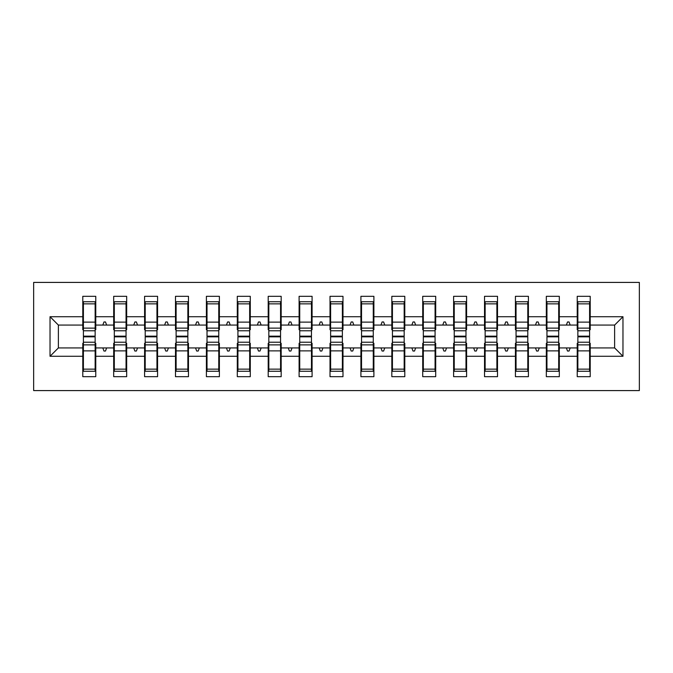 <?xml version="1.0" encoding="UTF-8"?>
<svg xmlns="http://www.w3.org/2000/svg" width="673" height="673" viewBox="0 0 673 673"><rect width="100%" height="100%" fill="white"/><g stroke="black" fill="none" stroke-linecap="round" stroke-linejoin="round"><path stroke-width="1.01" d="M33.65 390.584L639.35 390.584L639.35 282.416L33.65 282.416L33.65 390.584M577.855 343.297L577.232 343.297L577.232 347.933L559.313 347.933L559.313 343.297L558.691 343.297M622.971 356.278L614.626 347.933L614.626 325.067L622.971 316.722L622.971 356.278L590.213 356.278L590.213 376.678L577.232 376.678L577.232 347.933M614.626 325.067L590.213 325.067L590.213 296.322L577.232 296.322L577.232 316.722L559.313 316.722L559.313 329.703L558.691 329.703M577.855 329.703L577.232 329.703L577.232 316.722M546.947 343.297L546.333 343.297L546.333 347.933L528.406 347.933L528.406 343.297L527.792 343.297M577.232 356.278L559.313 356.278L559.313 376.678L546.333 376.678L546.333 347.933M559.313 316.722L559.313 296.322L546.333 296.322L546.333 316.722L528.406 316.722L528.406 329.703L527.792 329.703M546.947 329.703L546.333 329.703L546.333 316.722M516.048 343.297L515.425 343.297L515.425 347.933L497.507 347.933L497.507 343.297L496.884 343.297M546.333 356.278L528.406 356.278L528.406 376.678L515.425 376.678L515.425 347.933M528.406 316.722L528.406 296.322L515.425 296.322L515.425 316.722L497.507 316.722L497.507 329.703L496.884 329.703M516.048 329.703L515.425 329.703L515.425 316.722M485.14 343.297L484.526 343.297L484.526 347.933L466.599 347.933L466.599 343.297L465.985 343.297M515.425 356.278L497.507 356.278L497.507 376.678L484.526 376.678L484.526 347.933M497.507 316.722L497.507 296.322L484.526 296.322L484.526 316.722L466.599 316.722L466.599 329.703L465.985 329.703M485.14 329.703L484.526 329.703L484.526 316.722M454.241 343.297L453.619 343.297L453.619 347.933L435.7 347.933L435.7 343.297L435.078 343.297M484.526 356.278L466.599 356.278L466.599 376.678L453.619 376.678L453.619 347.933M466.599 316.722L466.599 296.322L453.619 296.322L453.619 316.722L435.7 316.722L435.7 329.703L435.078 329.703M454.241 329.703L453.619 329.703L453.619 316.722M423.334 343.297L422.72 343.297L422.72 347.933L404.793 347.933L404.793 343.297L404.179 343.297M453.619 356.278L435.7 356.278L435.7 376.678L422.72 376.678L422.72 347.933M435.7 316.722L435.7 296.322L422.72 296.322L422.72 316.722L404.793 316.722L404.793 329.703L404.179 329.703M423.334 329.703L422.72 329.703L422.72 316.722M392.435 343.297L391.821 343.297L391.821 347.933L373.894 347.933L373.894 343.297L373.271 343.297M422.72 356.278L404.793 356.278L404.793 376.678L391.821 376.678L391.821 347.933M404.793 316.722L404.793 296.322L391.821 296.322L391.821 316.722L373.894 316.722L373.894 329.703L373.271 329.703M392.435 329.703L391.821 329.703L391.821 316.722M361.536 343.297L360.913 343.297L360.913 347.933L342.986 347.933L342.986 343.297L342.372 343.297M391.821 356.278L373.894 356.278L373.894 376.678L360.913 376.678L360.913 347.933M373.894 316.722L373.894 296.322L360.913 296.322L360.913 316.722L342.986 316.722L342.986 329.703L342.372 329.703M361.536 329.703L360.913 329.703L360.913 316.722M330.628 343.297L330.014 343.297L330.014 347.933L312.087 347.933L312.087 343.297L311.464 343.297M360.913 356.278L342.986 356.278L342.986 376.678L330.014 376.678L330.014 347.933M342.986 316.722L342.986 296.322L330.014 296.322L330.014 316.722L312.087 316.722L312.087 329.703L311.464 329.703M330.628 329.703L330.014 329.703L330.014 316.722M299.729 343.297L299.106 343.297L299.106 347.933L281.179 347.933L281.179 343.297L280.565 343.297M330.014 356.278L312.087 356.278L312.087 376.678L299.106 376.678L299.106 347.933M312.087 316.722L312.087 296.322L299.106 296.322L299.106 316.722L281.179 316.722L281.179 329.703L280.565 329.703M299.729 329.703L299.106 329.703L299.106 316.722M268.821 343.297L268.207 343.297L268.207 347.933L250.28 347.933L250.28 343.297L249.666 343.297M299.106 356.278L281.179 356.278L281.179 376.678L268.207 376.678L268.207 347.933M281.179 316.722L281.179 296.322L268.207 296.322L268.207 316.722L250.28 316.722L250.28 329.703L249.666 329.703M268.821 329.703L268.207 329.703L268.207 316.722M237.922 343.297L237.3 343.297L237.3 347.933L219.381 347.933L219.381 343.297L218.759 343.297M268.207 356.278L250.28 356.278L250.28 376.678L237.3 376.678L237.3 347.933M250.28 316.722L250.28 296.322L237.3 296.322L237.3 316.722L219.381 316.722L219.381 329.703L218.759 329.703M237.922 329.703L237.3 329.703L237.3 316.722M207.015 343.297L206.401 343.297L206.401 347.933L188.474 347.933L188.474 343.297L187.86 343.297M237.3 356.278L219.381 356.278L219.381 376.678L206.401 376.678L206.401 347.933M219.381 316.722L219.381 296.322L206.401 296.322L206.401 316.722L188.474 316.722L188.474 329.703L187.86 329.703M207.015 329.703L206.401 329.703L206.401 316.722M176.116 343.297L175.493 343.297L175.493 347.933L157.575 347.933L157.575 343.297L156.952 343.297M206.401 356.278L188.474 356.278L188.474 376.678L175.493 376.678L175.493 347.933M188.474 316.722L188.474 296.322L175.493 296.322L175.493 316.722L157.575 316.722L157.575 329.703L156.952 329.703M176.116 329.703L175.493 329.703L175.493 316.722M145.208 343.297L144.594 343.297L144.594 347.933L126.667 347.933L126.667 343.297L126.053 343.297M175.493 356.278L157.575 356.278L157.575 376.678L144.594 376.678L144.594 347.933M157.575 316.722L157.575 296.322L144.594 296.322L144.594 316.722L126.667 316.722L126.667 329.703L126.053 329.703M145.208 329.703L144.594 329.703L144.594 316.722M114.309 343.297L113.687 343.297L113.687 347.933L95.768 347.933L95.768 376.678L82.787 376.678L82.787 347.933L58.374 347.933L50.029 356.278L50.029 316.722L58.374 325.067L58.374 347.933M144.594 356.278L126.667 356.278L126.667 376.678L113.687 376.678L113.687 347.933M126.667 316.722L126.667 296.322L113.687 296.322L113.687 316.722L95.768 316.722L95.768 296.322L82.787 296.322L82.787 316.722L50.029 316.722M114.309 329.703L113.687 329.703L113.687 316.722M83.402 343.297L82.787 343.297L82.787 347.933M83.402 329.703L82.787 329.703L82.787 316.722M589.598 343.297L590.213 343.297L590.213 356.278M590.213 325.067L590.213 329.703L589.598 329.703M559.313 356.278L559.313 347.933M528.406 356.278L528.406 347.933M497.507 356.278L497.507 347.933M466.599 356.278L466.599 347.933M435.7 356.278L435.7 347.933M404.793 356.278L404.793 347.933M373.894 356.278L373.894 347.933M342.986 356.278L342.986 347.933M312.087 356.278L312.087 347.933M281.179 356.278L281.179 347.933M250.28 356.278L250.28 347.933M219.381 356.278L219.381 347.933M188.474 356.278L188.474 347.933M157.575 356.278L157.575 347.933M126.667 356.278L126.667 347.933M622.971 316.722L590.213 316.722M113.687 356.278L95.768 356.278M82.787 356.278L50.029 356.278M566.372 325.067L570.174 325.067L569.047 321.972L567.499 321.972L566.372 325.067L559.313 325.067M577.232 325.067L570.174 325.067M566.372 347.933L567.499 351.028L569.047 351.028L570.174 347.933M535.472 325.067L539.266 325.067L538.139 321.972L536.6 321.972L535.472 325.067L528.406 325.067M546.333 325.067L539.266 325.067M535.472 347.933L536.6 351.028L538.139 351.028L539.266 347.933M504.573 325.067L508.367 325.067L507.24 321.972L505.692 321.972L504.573 325.067L497.507 325.067M515.425 325.067L508.367 325.067M504.573 347.933L505.692 351.028L507.24 351.028L508.367 347.933M473.666 325.067L477.46 325.067L476.333 321.972L474.793 321.972L473.666 325.067L466.599 325.067M484.526 325.067L477.46 325.067M473.666 347.933L474.793 351.028L476.333 351.028L477.46 347.933M442.767 325.067L446.561 325.067L445.433 321.972L443.886 321.972L442.767 325.067L435.7 325.067M453.619 325.067L446.561 325.067M442.767 347.933L443.886 351.028L445.433 351.028L446.561 347.933M411.859 325.067L415.653 325.067L414.534 321.972L412.986 321.972L411.859 325.067L404.793 325.067M422.72 325.067L415.653 325.067M411.859 347.933L412.986 351.028L414.534 351.028L415.653 347.933M380.96 325.067L384.754 325.067L383.627 321.972L382.079 321.972L380.96 325.067L373.894 325.067M391.821 325.067L384.754 325.067M380.96 347.933L382.079 351.028L383.627 351.028L384.754 347.933M350.053 325.067L353.847 325.067L352.728 321.972L351.18 321.972L350.053 325.067L342.986 325.067M360.913 325.067L353.847 325.067M350.053 347.933L351.18 351.028L352.728 351.028L353.847 347.933M319.153 325.067L322.947 325.067L321.82 321.972L320.272 321.972L319.153 325.067L312.087 325.067M330.014 325.067L322.947 325.067M319.153 347.933L320.272 351.028L321.82 351.028L322.947 347.933M288.246 325.067L292.04 325.067L290.921 321.972L289.373 321.972L288.246 325.067L281.179 325.067M299.106 325.067L292.04 325.067M288.246 347.933L289.373 351.028L290.921 351.028L292.04 347.933M257.347 325.067L261.141 325.067L260.014 321.972L258.466 321.972L257.347 325.067L250.28 325.067M268.207 325.067L261.141 325.067M257.347 347.933L258.466 351.028L260.014 351.028L261.141 347.933M226.439 325.067L230.233 325.067L229.114 321.972L227.567 321.972L226.439 325.067L219.381 325.067M237.3 325.067L230.233 325.067M226.439 347.933L227.567 351.028L229.114 351.028L230.233 347.933M195.54 325.067L199.334 325.067L198.207 321.972L196.667 321.972L195.54 325.067L188.474 325.067M206.401 325.067L199.334 325.067M195.54 347.933L196.667 351.028L198.207 351.028L199.334 347.933M164.633 325.067L168.427 325.067L167.308 321.972L165.76 321.972L164.633 325.067L157.575 325.067M175.493 325.067L168.427 325.067M164.633 347.933L165.76 351.028L167.308 351.028L168.427 347.933M133.734 325.067L137.528 325.067L136.4 321.972L134.861 321.972L133.734 325.067L126.667 325.067M144.594 325.067L137.528 325.067M133.734 347.933L134.861 351.028L136.4 351.028L137.528 347.933M102.826 325.067L106.628 325.067L105.501 321.972L103.953 321.972L102.826 325.067L95.768 325.067L95.768 316.722M113.687 325.067L106.628 325.067M102.826 347.933L103.953 351.028L105.501 351.028L106.628 347.933M95.145 343.297L95.768 343.297L95.768 347.933M95.768 325.067L95.768 329.703L95.145 329.703M82.787 325.067L58.374 325.067M614.626 347.933L590.213 347.933M82.787 301.731L83.402 301.731L82.787 301.731M95.145 330.779L95.145 301.731L83.402 301.731L83.402 336.164L95.145 336.164L95.145 330.779L83.402 330.779M83.402 342.221L83.402 371.269L95.768 371.269L95.145 371.269L95.145 336.837L83.402 336.837L83.402 342.221L95.145 342.221M113.687 301.731L114.309 301.731L113.687 301.731M126.053 330.779L126.053 301.731L114.309 301.731L114.309 336.164L126.053 336.164L126.053 330.779L114.309 330.779M114.309 342.221L114.309 371.269L126.667 371.269L126.053 371.269L126.053 336.837L114.309 336.837L114.309 342.221L126.053 342.221M144.594 301.731L145.208 301.731L144.594 301.731M156.952 330.779L156.952 301.731L145.208 301.731L145.208 336.164L156.952 336.164L156.952 330.779L145.208 330.779M145.208 342.221L145.208 371.269L157.575 371.269L156.952 371.269L156.952 336.837L145.208 336.837L145.208 342.221L156.952 342.221M175.493 301.731L176.116 301.731L175.493 301.731M187.86 330.779L187.86 301.731L176.116 301.731L176.116 336.164L187.86 336.164L187.86 330.779L176.116 330.779M176.116 342.221L176.116 371.269L188.474 371.269L187.86 371.269L187.86 336.837L176.116 336.837L176.116 342.221L187.86 342.221M206.401 301.731L207.015 301.731L206.401 301.731M218.759 330.779L218.759 301.731L207.015 301.731L207.015 336.164L218.759 336.164L218.759 330.779L207.015 330.779M207.015 342.221L207.015 371.269L219.381 371.269L218.759 371.269L218.759 336.837L207.015 336.837L207.015 342.221L218.759 342.221M237.3 301.731L237.922 301.731L237.3 301.731M249.666 330.779L249.666 301.731L237.922 301.731L237.922 336.164L249.666 336.164L249.666 330.779L237.922 330.779M237.922 342.221L237.922 371.269L250.28 371.269L249.666 371.269L249.666 336.837L237.922 336.837L237.922 342.221L249.666 342.221M268.207 301.731L268.821 301.731L268.207 301.731M280.565 330.779L280.565 301.731L268.821 301.731L268.821 336.164L280.565 336.164L280.565 330.779L268.821 330.779M268.821 342.221L268.821 371.269L281.179 371.269L280.565 371.269L280.565 336.837L268.821 336.837L268.821 342.221L280.565 342.221M299.106 301.731L299.729 301.731L299.106 301.731M311.464 330.779L311.464 301.731L299.729 301.731L299.729 336.164L311.464 336.164L311.464 330.779L299.729 330.779M299.729 342.221L299.729 371.269L312.087 371.269L311.464 371.269L311.464 336.837L299.729 336.837L299.729 342.221L311.464 342.221M330.014 301.731L330.628 301.731L330.014 301.731M342.372 330.779L342.372 301.731L330.628 301.731L330.628 336.164L342.372 336.164L342.372 330.779L330.628 330.779M330.628 342.221L330.628 371.269L342.986 371.269L342.372 371.269L342.372 336.837L330.628 336.837L330.628 342.221L342.372 342.221M360.913 301.731L361.536 301.731L360.913 301.731M373.271 330.779L373.271 301.731L361.536 301.731L361.536 336.164L373.271 336.164L373.271 330.779L361.536 330.779M361.536 342.221L361.536 371.269L373.894 371.269L373.271 371.269L373.271 336.837L361.536 336.837L361.536 342.221L373.271 342.221M391.821 301.731L392.435 301.731L391.821 301.731M404.179 330.779L404.179 301.731L392.435 301.731L392.435 336.164L404.179 336.164L404.179 330.779L392.435 330.779M392.435 342.221L392.435 371.269L404.793 371.269L404.179 371.269L404.179 336.837L392.435 336.837L392.435 342.221L404.179 342.221M422.72 301.731L423.334 301.731L422.72 301.731M435.078 330.779L435.078 301.731L423.334 301.731L423.334 336.164L435.078 336.164L435.078 330.779L423.334 330.779M423.334 342.221L423.334 371.269L435.7 371.269L435.078 371.269L435.078 336.837L423.334 336.837L423.334 342.221L435.078 342.221M453.619 301.731L454.241 301.731L453.619 301.731M465.985 330.779L465.985 301.731L454.241 301.731L454.241 336.164L465.985 336.164L465.985 330.779L454.241 330.779M454.241 342.221L454.241 371.269L466.599 371.269L465.985 371.269L465.985 336.837L454.241 336.837L454.241 342.221L465.985 342.221M484.526 301.731L485.14 301.731L484.526 301.731M496.884 330.779L496.884 301.731L485.14 301.731L485.14 336.164L496.884 336.164L496.884 330.779L485.14 330.779M485.14 342.221L485.14 371.269L497.507 371.269L496.884 371.269L496.884 336.837L485.14 336.837L485.14 342.221L496.884 342.221M515.425 301.731L516.048 301.731L515.425 301.731M527.792 330.779L527.792 301.731L516.048 301.731L516.048 336.164L527.792 336.164L527.792 330.779L516.048 330.779M516.048 342.221L516.048 371.269L528.406 371.269L527.792 371.269L527.792 336.837L516.048 336.837L516.048 342.221L527.792 342.221M546.333 301.731L546.947 301.731L546.333 301.731M558.691 330.779L558.691 301.731L546.947 301.731L546.947 336.164L558.691 336.164L558.691 330.779L546.947 330.779M546.947 342.221L546.947 371.269L559.313 371.269L558.691 371.269L558.691 336.837L546.947 336.837L546.947 342.221L558.691 342.221M577.232 301.731L577.855 301.731L577.232 301.731M589.598 330.779L589.598 301.731L577.855 301.731L577.855 336.164L589.598 336.164L589.598 330.779L577.855 330.779M577.855 342.221L577.855 371.269L590.213 371.269L589.598 371.269L589.598 336.837L577.855 336.837L577.855 342.221L589.598 342.221M95.768 363.538L95.145 363.538M83.402 363.538L82.787 363.538M82.787 309.462L83.402 309.462M95.145 309.462L95.768 309.462M113.687 309.462L114.309 309.462M126.053 309.462L126.667 309.462M144.594 309.462L145.208 309.462M156.952 309.462L157.575 309.462M175.493 309.462L176.116 309.462M187.86 309.462L188.474 309.462M206.401 309.462L207.015 309.462M218.759 309.462L219.381 309.462M126.667 363.538L126.053 363.538M114.309 363.538L113.687 363.538M157.575 363.538L156.952 363.538M145.208 363.538L144.594 363.538M188.474 363.538L187.86 363.538M176.116 363.538L175.493 363.538M219.381 363.538L218.759 363.538M207.015 363.538L206.401 363.538M237.3 309.462L237.922 309.462M249.666 309.462L250.28 309.462M250.28 363.538L249.666 363.538M237.922 363.538L237.3 363.538M268.207 309.462L268.821 309.462M280.565 309.462L281.179 309.462M281.179 363.538L280.565 363.538M268.821 363.538L268.207 363.538M299.106 309.462L299.729 309.462M311.464 309.462L312.087 309.462M312.087 363.538L311.464 363.538M299.729 363.538L299.106 363.538M330.014 309.462L330.628 309.462M342.372 309.462L342.986 309.462M342.986 363.538L342.372 363.538M330.628 363.538L330.014 363.538M360.913 309.462L361.536 309.462M373.271 309.462L373.894 309.462M373.894 363.538L373.271 363.538M361.536 363.538L360.913 363.538M391.821 309.462L392.435 309.462M404.179 309.462L404.793 309.462M404.793 363.538L404.179 363.538M392.435 363.538L391.821 363.538M422.72 309.462L423.334 309.462M435.078 309.462L435.7 309.462M435.7 363.538L435.078 363.538M423.334 363.538L422.72 363.538M453.619 309.462L454.241 309.462M465.985 309.462L466.599 309.462M466.599 363.538L465.985 363.538M454.241 363.538L453.619 363.538M484.526 309.462L485.14 309.462M496.884 309.462L497.507 309.462M497.507 363.538L496.884 363.538M485.14 363.538L484.526 363.538M515.425 309.462L516.048 309.462M527.792 309.462L528.406 309.462M528.406 363.538L527.792 363.538M516.048 363.538L515.425 363.538M546.333 309.462L546.947 309.462M558.691 309.462L559.313 309.462M559.313 363.538L558.691 363.538M546.947 363.538L546.333 363.538M577.232 309.462L577.855 309.462M589.598 309.462L590.213 309.462M590.213 363.538L589.598 363.538M577.855 363.538L577.232 363.538M83.402 369.149L95.145 369.149M83.402 350.877L95.145 350.877M83.402 344.879L95.145 344.879M95.145 303.851L83.402 303.851M95.145 322.123L83.402 322.123M95.145 328.121L83.402 328.121M126.053 303.851L114.309 303.851M126.053 322.123L114.309 322.123M126.053 328.121L114.309 328.121M156.952 303.851L145.208 303.851M156.952 322.123L145.208 322.123M156.952 328.121L145.208 328.121M187.86 303.851L176.116 303.851M187.86 322.123L176.116 322.123M187.86 328.121L176.116 328.121M218.759 303.851L207.015 303.851M218.759 322.123L207.015 322.123M218.759 328.121L207.015 328.121M114.309 369.149L126.053 369.149M114.309 350.877L126.053 350.877M114.309 344.879L126.053 344.879M145.208 369.149L156.952 369.149M145.208 350.877L156.952 350.877M145.208 344.879L156.952 344.879M176.116 369.149L187.86 369.149M176.116 350.877L187.86 350.877M176.116 344.879L187.86 344.879M207.015 369.149L218.759 369.149M207.015 350.877L218.759 350.877M207.015 344.879L218.759 344.879M249.666 303.851L237.922 303.851M249.666 322.123L237.922 322.123M249.666 328.121L237.922 328.121M237.922 369.149L249.666 369.149M237.922 350.877L249.666 350.877M237.922 344.879L249.666 344.879M280.565 303.851L268.821 303.851M280.565 322.123L268.821 322.123M280.565 328.121L268.821 328.121M268.821 369.149L280.565 369.149M268.821 350.877L280.565 350.877M268.821 344.879L280.565 344.879M311.464 303.851L299.729 303.851M311.464 322.123L299.729 322.123M311.464 328.121L299.729 328.121M299.729 369.149L311.464 369.149M299.729 350.877L311.464 350.877M299.729 344.879L311.464 344.879M342.372 303.851L330.628 303.851M342.372 322.123L330.628 322.123M342.372 328.121L330.628 328.121M330.628 369.149L342.372 369.149M330.628 350.877L342.372 350.877M330.628 344.879L342.372 344.879M373.271 303.851L361.536 303.851M373.271 322.123L361.536 322.123M373.271 328.121L361.536 328.121M361.536 369.149L373.271 369.149M361.536 350.877L373.271 350.877M361.536 344.879L373.271 344.879M404.179 303.851L392.435 303.851M404.179 322.123L392.435 322.123M404.179 328.121L392.435 328.121M392.435 369.149L404.179 369.149M392.435 350.877L404.179 350.877M392.435 344.879L404.179 344.879M435.078 303.851L423.334 303.851M435.078 322.123L423.334 322.123M435.078 328.121L423.334 328.121M423.334 369.149L435.078 369.149M423.334 350.877L435.078 350.877M423.334 344.879L435.078 344.879M465.985 303.851L454.241 303.851M465.985 322.123L454.241 322.123M465.985 328.121L454.241 328.121M454.241 369.149L465.985 369.149M454.241 350.877L465.985 350.877M454.241 344.879L465.985 344.879M496.884 303.851L485.14 303.851M496.884 322.123L485.14 322.123M496.884 328.121L485.14 328.121M485.14 369.149L496.884 369.149M485.14 350.877L496.884 350.877M485.14 344.879L496.884 344.879M527.792 303.851L516.048 303.851M527.792 322.123L516.048 322.123M527.792 328.121L516.048 328.121M516.048 369.149L527.792 369.149M516.048 350.877L527.792 350.877M516.048 344.879L527.792 344.879M558.691 303.851L546.947 303.851M558.691 322.123L546.947 322.123M558.691 328.121L546.947 328.121M546.947 369.149L558.691 369.149M546.947 350.877L558.691 350.877M546.947 344.879L558.691 344.879M589.598 303.851L577.855 303.851M589.598 322.123L577.855 322.123M589.598 328.121L577.855 328.121M577.855 369.149L589.598 369.149M577.855 350.877L589.598 350.877M577.855 344.879L589.598 344.879"/></g></svg>
